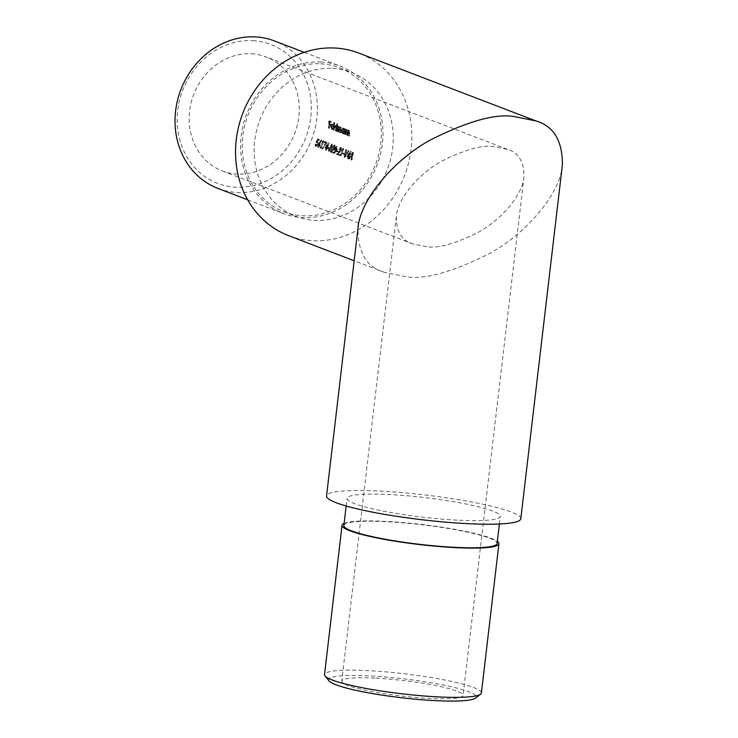<?xml version="1.0" encoding="UTF-8"?>
<svg xmlns="http://www.w3.org/2000/svg" width="738" height="738" viewBox="0 0 738 738"><rect width="100%" height="100%" fill="white"/><g stroke="black" fill="none" stroke-linecap="round" stroke-linejoin="round"><path stroke-width="0.55" stroke-dasharray="3.69 2.77" d="M426.684 246.676L412.939 243.946C401.804 240.717 396.278 231.575 396.352 216.529C397.551 198.421 419.175 173.402 441.748 161.17C464.922 149.574 482.228 144.722 493.657 146.604L507.43 149.353C518.546 152.582 524.072 161.723 523.998 176.76C522.79 194.86 501.167 219.878 478.602 232.119C455.429 243.715 438.123 248.568 426.684 246.676M251.307 53.782A61.07 54.123 -69 0 1 266.077 56.909A61.07 54.123 -69 0 1 294.776 133.292A61.07 54.123 -69 0 1 222.396 170.958A61.07 54.123 -69 0 1 191.151 102.702A61.07 54.123 -69 0 1 251.307 53.782M318.733 142.858L317.543 144.777L317.543 147.296L318.585 147.369L317.543 147.296L319.489 145.506L319.056 142.997L320.938 140.451L318.733 142.858L319.591 142.904L321.685 140.026L320.846 139.98M319.406 143.052L320.264 143.098L319.406 143.052M324.13 142.268L325.596 142.831L321.759 148.91L326.325 142.286L324.379 141.548A61.07 54.123 -69 0 1 324.13 142.268L324.978 142.314A61.983 54.935 111 0 0 325.227 141.585L324.379 141.548M327.248 148.043L328.465 148.513A61.07 54.123 111 0 0 328.761 147.784L327.552 147.323A61.07 54.123 -69 0 1 327.248 148.043L328.115 148.089A61.983 54.935 111 0 0 328.41 147.369L327.552 147.323M333.862 145.792L334.037 147.489L330.098 151.89L332.238 152.711A61.07 54.123 111 0 0 332.57 151.982L331.104 151.419L334.342 147.545L333.954 145.035L334.794 145.072L332.266 147.037L333.733 145.764L334.711 145.838L333.862 145.792M335.984 151.391L337.201 151.853A61.07 54.123 111 0 0 337.497 151.133L336.288 150.663A61.07 54.123 -69 0 1 335.984 151.391L336.851 151.438A61.983 54.935 111 0 0 337.146 150.709L336.288 150.663M341.888 149.067L342.367 149.261A61.07 54.123 -69 0 1 339.794 155.607L340.08 155.709A61.07 54.123 111 0 0 342.902 148.633L341.888 149.067L343.161 148.458L342.321 148.412M344.083 157.249L348.281 150.7L344.775 155.755L345.569 149.657L344.083 157.249L344.96 157.295L346.408 149.703L345.569 149.657M352.524 152.323L348.207 158.827L349.996 156.862L351.426 157.415L351.196 159.971L352.524 152.323L353.41 152.379L352.561 152.342M332.487 129.491L331.38 126.309L331.759 124.648L332.7 124.012L333.585 125.405L333.714 127.323L331.648 126.539L332.312 128.79L333.493 128.412L332.275 129.454L331.445 129.408L332.672 128.366L331.491 128.753L330.827 126.493L332.893 127.287L332.764 125.359L331.685 123.929L332.506 123.966L330.938 124.602L330.559 126.263L331.666 129.445M331.639 128.781L332.46 128.827L331.639 128.781M336.62 123.735A61.07 54.123 -69 0 1 336.528 126.881L335.449 125.377L336.463 125.451L335.642 125.414L334.277 127.656L335.209 130.847L336.224 130.94L335.209 130.847L336.26 130.211A61.07 54.123 -69 0 1 336.168 131.115L336.445 131.226A61.07 54.123 111 0 0 336.897 123.836L337.727 123.883L336.897 123.836M343.299 133.643L342.174 130.414L343.539 128.163L344.425 129.593A61.983 54.935 111 0 0 344.471 128.615L344.757 128.726A61.983 54.935 -69 0 1 344.342 133.984L344.065 133.873A61.983 54.935 111 0 0 344.157 132.96L343.105 133.606L342.284 133.56L343.336 132.923A61.07 54.123 -69 0 1 343.244 133.827L343.521 133.938A61.07 54.123 111 0 0 343.926 128.68L343.65 128.569A61.07 54.123 -69 0 1 343.604 129.547L342.524 128.08L343.539 128.163L342.718 128.117L341.353 130.368L342.478 133.596M346.842 135.211L347.118 135.312A61.07 54.123 111 0 0 347.312 133.412L348.336 130.93L348.816 133.403A61.07 54.123 -69 0 1 348.576 135.875L348.862 135.977A61.07 54.123 111 0 0 349.12 133.301L348.244 130.266L349.231 130.34L347.487 131.004A61.07 54.123 111 0 0 347.533 130.054L347.247 129.953A61.07 54.123 -69 0 1 346.842 135.211L347.663 135.248A61.983 54.935 111 0 0 348.068 129.989L347.247 129.953M348.216 130.903L349.157 130.977L348.216 130.903M344.166 134.187L344.452 134.288A61.07 54.123 111 0 0 344.646 132.397L345.661 129.906L346.15 132.379A61.07 54.123 -69 0 1 345.91 134.851L346.187 134.962A61.07 54.123 111 0 0 346.454 132.277L345.578 129.251L346.565 129.325L344.821 129.989A61.07 54.123 111 0 0 344.858 129.039L344.581 128.929A61.07 54.123 -69 0 1 344.166 134.187L344.987 134.224A61.983 54.935 111 0 0 345.402 128.966L344.581 128.929M345.55 129.888L346.491 129.953L345.55 129.879M337.091 131.475L337.377 131.585A61.07 54.123 111 0 0 337.598 129.371L338.511 127.167L338.926 129.408A61.07 54.123 -69 0 1 338.668 132.074L338.954 132.185A61.07 54.123 111 0 0 339.166 130.146L340.089 127.766L340.522 129.833A61.07 54.123 -69 0 1 340.246 132.683L340.532 132.794A61.07 54.123 111 0 0 340.799 129.943L340.024 127.121L340.984 127.185L339.259 128.089L338.585 126.539L337.746 127.24A61.07 54.123 111 0 0 337.783 126.327L337.506 126.216A61.07 54.123 -69 0 1 337.091 131.475L337.912 131.521A61.983 54.935 111 0 0 338.327 126.263L337.506 126.216M338.401 127.148L339.231 127.194M339.978 127.748L340.91 127.812L339.978 127.748M338.585 126.539L339.406 126.576L338.585 126.539M333.17 129.971L333.456 130.082A61.07 54.123 111 0 0 333.908 122.692L333.622 122.582A61.07 54.123 -69 0 1 333.17 129.971L333.991 130.017A61.983 54.935 111 0 0 334.452 122.628L333.622 122.582M328.364 128.126L328.641 128.237A61.07 54.123 111 0 0 328.964 124.731L330.218 125.211A61.07 54.123 111 0 0 330.255 124.473L329.01 123.993A61.07 54.123 111 0 0 329.083 121.779L330.338 122.259A61.07 54.123 111 0 0 330.347 121.521L328.816 120.931A61.07 54.123 -69 0 1 328.364 128.126L329.185 128.172A61.983 54.935 111 0 0 329.637 120.977L328.816 120.931M346.473 156.253L347.967 156.825A61.07 54.123 -69 0 1 347.238 158.458L347.524 158.559A61.07 54.123 111 0 0 348.253 156.936L348.613 157.074A61.07 54.123 111 0 0 348.926 156.345L348.557 156.207A61.07 54.123 111 0 0 350.402 151.308L346.473 156.253L347.34 156.299L351.187 151.327L350.347 151.281M342.294 153.808L343.502 154.27A61.07 54.123 111 0 0 343.807 153.55L342.589 153.08A61.07 54.123 -69 0 1 342.294 153.808L343.152 153.855A61.983 54.935 111 0 0 343.447 153.126L342.589 153.08M340.172 148.209L340.338 149.906L336.399 154.307L338.548 155.128A61.07 54.123 111 0 0 338.871 154.399L337.404 153.836L340.642 149.962L340.264 147.452L341.279 147.526L340.43 147.489L338.567 149.454L340.043 148.181L341.011 148.255L340.172 148.209M333.493 153.403L334.508 153.476L333.493 153.403L336.187 150.109L336.307 145.939L337.294 146.004L336.454 145.958L334.037 149.288L333.493 153.403M332.082 144.86L330.882 145.607L332.451 144.15L332.737 146.345L331.602 149.731L329.508 151.585L329.379 149.104L329.849 150.866L331.297 149.676L330.938 147.812A61.983 54.935 111 0 0 331.214 147.083L332.451 146.235L332.211 144.879L331.362 144.833L331.602 146.189L330.366 147.037A61.07 54.123 -69 0 1 330.08 147.766L330.43 149.639L328.973 150.82L328.511 149.058L328.631 151.539L329.711 151.631L328.631 151.539L330.744 149.685L331.888 146.299L331.463 144.076L332.451 144.15L331.242 144.814M330.559 147.083L331.417 147.13L330.559 147.083M329.148 150.856L330.024 150.903L329.148 150.856M324.517 147.84L326.011 148.412A61.07 54.123 -69 0 1 325.283 150.045L325.569 150.155A61.07 54.123 111 0 0 326.297 148.523L326.657 148.661A61.07 54.123 111 0 0 326.971 147.941L326.602 147.803A61.07 54.123 111 0 0 328.447 142.895L324.517 147.84L325.384 147.886L329.231 142.914L328.392 142.877M321.989 141.447L322.478 141.641A61.07 54.123 -69 0 1 319.905 147.987L320.191 148.089A61.07 54.123 111 0 0 323.004 141.013L321.989 141.447L323.272 140.838L322.423 140.792M317.589 138.947L315.965 142.36L316.805 142.268L316.934 144.122L315.347 145.598L314.932 143.956L315.006 146.318L316.085 146.41L315.006 146.318L317.202 144.251L316.713 141.558L317.561 139.759L318.631 140.165A61.07 54.123 111 0 0 318.881 139.436L317.589 138.947L318.881 139.436M315.965 142.36L317.663 142.314L315.965 142.36M315.486 145.626L316.353 145.672L315.486 145.626M317.137 141.558L317.986 141.604L317.137 141.558M520.807 518.777A97.803 12.491 6.7 0 0 425.134 494.967A97.803 12.491 6.7 0 0 326.537 495.954M457.043 520.152A77.139 9.852 -173.3 0 1 347.063 498.371A77.139 9.852 -173.3 0 1 424.82 497.587A77.139 9.852 -173.3 0 1 500.281 516.369A77.139 9.852 -173.3 0 1 457.043 520.152M288.715 235.699A97.803 86.669 111 0 0 404.636 175.367A97.803 86.669 111 0 0 358.677 53.035M332.626 68.385A77.139 68.357 -69 0 1 351.288 72.333A77.139 68.357 -69 0 1 387.533 168.817A77.139 68.357 -69 0 1 296.104 216.409A77.139 68.357 -69 0 1 256.639 130.183A77.139 68.357 -69 0 1 332.626 68.385M562.393 164.795C560.456 193.79 525.834 233.863 489.691 253.457C452.569 272.027 424.857 279.794 406.546 276.778L384.516 272.396C366.703 267.221 357.847 252.59 357.958 228.494M376.002 678.167A61.07 7.795 -173.3 0 1 463.067 695.408A61.07 7.795 -173.3 0 1 401.509 696.026A61.07 7.795 -173.3 0 1 341.768 681.156A61.07 7.795 -173.3 0 1 376.002 678.167M320.707 63.819A77.139 68.357 -69 0 1 339.369 67.767A77.139 68.357 -69 0 1 375.614 164.251A77.139 68.357 -69 0 1 284.185 211.843A77.139 68.357 -69 0 1 244.721 125.617A77.139 68.357 -69 0 1 320.707 63.819M252.848 40.664A74.381 65.922 -69 0 1 297.534 153.615A74.381 65.922 -69 0 1 182.332 147.526A74.381 65.922 -69 0 1 252.848 40.664M320.919 62.01A78.975 69.99 -69 0 1 340.024 66.051A78.975 69.99 -69 0 1 377.136 164.842A78.975 69.99 -69 0 1 283.53 213.559A78.975 69.99 -69 0 1 241.169 136.069A78.975 69.99 -69 0 1 320.919 62.01M217.978 188.448A78.975 69.99 111 0 0 311.584 139.731A78.975 69.99 111 0 0 274.471 40.941M343.871 525.502A77.139 9.852 -173.3 0 1 387.109 521.72A77.139 9.852 -173.3 0 1 497.098 543.509M329.019 680.897A74.381 9.502 -173.3 0 1 370.236 675.962A74.381 9.502 -173.3 0 1 446.075 685.611A74.381 9.502 -173.3 0 1 475.54 698.102M344.12 523.362A78.975 10.083 -173.3 0 1 386.315 521.415A78.975 10.083 -173.3 0 1 497.347 541.36M481.388 692.973A78.975 10.083 6.7 0 0 368.779 670.676A78.975 10.083 6.7 0 0 324.517 674.55M348.068 129.989L347.533 130.054M348.354 130.1A61.983 54.935 -69 0 1 348.308 131.05L347.487 131.004M348.308 131.05L349.231 130.34L349.941 133.338A61.983 54.935 -69 0 1 349.683 136.023L348.862 135.977M349.683 136.023L348.576 135.875M349.397 135.912A61.983 54.935 111 0 0 349.646 133.449L349.692 132.24L348.871 132.194M349.692 132.24L349.157 130.977L348.29 132.065L347.469 132.019M348.29 132.065L348.142 133.458A61.983 54.935 -69 0 1 347.939 135.358L347.118 135.312M345.402 128.966L344.858 129.039M345.688 129.076A61.983 54.935 -69 0 1 345.642 130.026L344.821 129.989M345.642 130.026L346.565 129.325L347.275 132.323A61.983 54.935 -69 0 1 347.008 134.999L346.187 134.962M347.008 134.999L345.91 134.851M346.731 134.897A61.983 54.935 111 0 0 346.971 132.425L347.026 131.216L346.205 131.17M347.026 131.216L346.491 129.953L345.624 131.041L344.803 131.004M345.624 131.041L345.467 132.434A61.983 54.935 -69 0 1 345.273 134.334L344.452 134.288M344.471 128.615L343.65 128.569M344.757 128.726L343.926 128.68M344.342 133.984L343.521 133.938M344.065 133.873L343.244 133.827M344.157 132.96L343.336 132.923M342.174 130.414L341.353 130.368M344.425 129.593L343.604 129.547M342.7 128.772L343.493 131.216L342.367 132.923L341.639 130.478L342.7 128.772L343.521 128.809L342.7 128.772M344.314 131.253L343.521 128.809L342.46 130.525L343.188 132.96L344.314 131.253L343.493 131.216M342.524 132.951L343.345 132.988L342.524 132.951M342.46 130.525L341.639 130.478M338.327 126.263L337.783 126.327M338.613 126.364A61.983 54.935 -69 0 1 338.567 127.287L337.746 127.24M338.567 127.287L339.406 126.576L340.08 128.135L339.259 128.089M340.08 128.135L340.984 127.185L341.629 129.989A61.983 54.935 -69 0 1 341.353 132.831L340.532 132.794M341.353 132.831L340.246 132.683M341.067 132.729A61.983 54.935 111 0 0 341.343 129.879L340.91 127.812L339.987 130.183A61.983 54.935 -69 0 1 339.775 132.231L338.954 132.185M339.775 132.231L338.668 132.074M339.489 132.12A61.983 54.935 111 0 0 339.748 129.454L339.332 127.213L338.419 129.418A61.983 54.935 -69 0 1 338.198 131.622L337.377 131.585M337.727 123.883A61.983 54.935 -69 0 1 337.266 131.272L336.445 131.226M337.266 131.272L336.168 131.115M336.989 131.161A61.983 54.935 111 0 0 337.081 130.257L336.26 130.211M337.081 130.257L336.03 130.894L335.098 127.702L334.277 127.656M335.098 127.702L336.463 125.451L337.349 126.927L336.528 126.881M337.349 126.927A61.983 54.935 111 0 0 337.441 123.772M335.624 126.06L336.417 128.504L335.292 130.211L334.563 127.775L335.624 126.06L336.445 126.106L335.624 126.06M337.238 128.55L336.445 126.106L335.384 127.812L336.113 130.257L337.238 128.55L336.417 128.504M335.449 130.239L336.27 130.285L335.449 130.239M335.384 127.812L334.563 127.775M334.452 122.628L333.908 122.692M334.738 122.739A61.983 54.935 -69 0 1 334.277 130.128L333.456 130.082M333.272 128.015L332.451 127.969M333.493 128.412L332.672 128.366M331.38 126.309L330.559 126.263M331.759 124.648L330.938 124.602M333.585 125.405L332.764 125.359M333.714 127.323L332.893 127.287M331.648 126.539L330.827 126.493M332.654 126.53L330.91 125.857L331.869 124.621L332.654 126.53L333.484 126.576L332.69 124.667L331.251 124.888L332.072 124.934L331.731 125.903L330.91 125.857M331.731 125.903L333.484 126.576M332.69 124.667L332.072 124.934L332.69 124.667M329.637 120.977L331.178 121.558L330.347 121.521M331.178 121.558A61.983 54.935 -69 0 1 331.168 122.305L330.338 122.259M331.168 122.305L329.083 121.779M329.914 121.825A61.983 54.935 -69 0 1 329.831 124.039L329.01 123.993M329.831 124.039L331.085 124.519L330.255 124.473M331.085 124.519A61.983 54.935 -69 0 1 331.039 125.257L330.218 125.211M331.039 125.257L328.964 124.731M329.785 124.777A61.983 54.935 -69 0 1 329.462 128.283L328.641 128.237M353.41 152.379L352.072 160.017L351.196 159.971M352.072 160.017L350.891 159.851M351.768 159.897L352.294 157.462L351.426 157.415M352.294 157.462L349.996 156.862M350.864 156.908L349.388 158.993L348.521 158.947M349.388 158.993L348.207 158.827M349.083 158.873L353.364 152.369M352.063 153.716L351.574 156.631L350.449 156.198L352.063 153.716L352.912 153.753L351.306 156.244L350.449 156.198M351.306 156.244L352.441 156.677L351.574 156.631M352.441 156.677L352.912 153.753M351.187 151.327L350.402 151.308M351.242 151.345A61.983 54.935 -69 0 1 349.425 156.253L348.557 156.207M349.425 156.253L348.926 156.345M349.784 156.391A61.983 54.935 -69 0 1 349.48 157.12L348.613 157.074M349.48 157.12L348.253 156.936M349.12 156.982A61.983 54.935 -69 0 1 348.391 158.605L347.524 158.559M348.391 158.605L347.238 158.458M348.115 158.504A61.983 54.935 111 0 0 348.834 156.871L347.967 156.825M348.834 156.871L347.34 156.299M348.281 156.096L347.34 155.736L349.48 153.024A61.07 54.123 -69 0 1 348.281 156.096L349.139 156.142A61.983 54.935 111 0 0 350.329 153.07L349.48 153.024M350.329 153.07L348.198 155.783L347.34 155.736M348.198 155.783L349.139 156.142M346.408 149.703L345.873 149.777M346.712 149.823L345.642 155.801L344.775 155.755M345.642 155.801L348.816 150.626L347.976 150.58M348.816 150.626L348.281 150.7M349.12 150.737L344.997 157.305L344.12 157.259M343.447 153.126L344.664 153.596L343.807 153.55M344.664 153.596A61.983 54.935 -69 0 1 344.369 154.316L343.502 154.27M344.369 154.316L343.152 153.855M343.161 148.458L343.742 148.679L342.902 148.633M343.742 148.679A61.983 54.935 -69 0 1 340.956 155.755L340.08 155.709M340.956 155.755L339.794 155.607M340.67 155.653A61.983 54.935 111 0 0 343.216 149.297L342.367 149.261M343.216 149.297L342.727 149.113M339.701 149.611L341.279 147.526L341.491 150.008L338.281 153.882L339.748 154.445A61.983 54.935 -69 0 1 339.415 155.174L337.275 154.353L341.196 149.952L341.011 148.255L339.701 149.611L338.853 149.565M339.425 149.5L338.567 149.454M341.491 150.008L340.642 149.962M338.281 153.882L337.404 153.836M339.748 154.445L338.871 154.399M339.415 155.174L338.548 155.128M337.275 154.353L336.399 154.307M339.757 151.899L338.899 151.853M341.196 149.952L340.338 149.906M337.146 150.709L338.355 151.179L337.497 151.133M338.355 151.179A61.983 54.935 -69 0 1 338.059 151.899L337.201 151.853M338.059 151.899L336.851 151.438M334.895 149.334L337.294 146.004L337.035 150.155L334.369 153.449L334.895 149.334L334.037 149.288M337.035 150.155L336.187 150.109M334.323 149.39L336.214 146.696L335.043 151.733L333.834 152.683L334.323 149.39L335.181 149.436L334.701 152.729L333.834 152.683L334.812 152.748L335.91 151.77L335.043 151.733M336.113 146.678L337.063 146.742L336.113 146.678M335.91 151.77L337.063 146.742L335.181 149.436M336.759 150.045L335.901 149.998M333.391 147.194L334.969 145.118L335.19 147.591L331.971 151.465L333.438 152.028A61.983 54.935 -69 0 1 333.115 152.757L330.965 151.936L334.886 147.535L334.711 145.838L333.391 147.194L332.543 147.148M333.115 147.083L332.266 147.037M335.19 147.591L334.342 147.545M331.971 151.465L331.104 151.419M333.438 152.028L332.57 151.982M333.115 152.757L332.238 152.711M330.965 151.936L330.098 151.89M333.456 149.482L332.589 149.436M334.886 147.535L334.037 147.489M331.168 145.718L330.32 145.672M330.882 145.607L330.034 145.561M332.737 146.345L331.888 146.299M331.823 147.665L330.965 147.618M331.934 148.403L331.076 148.356M331.602 149.731L330.744 149.685M329.379 149.104L328.511 149.058M329.665 149.214L328.797 149.168M329.489 150.284L328.622 150.238M331.297 149.676L330.43 149.639M330.938 147.812L330.08 147.766M332.451 146.235L331.602 146.189M328.41 147.369L329.628 147.831L328.761 147.784M329.628 147.831A61.983 54.935 -69 0 1 329.323 148.559L328.465 148.513M329.323 148.559L328.115 148.089M329.231 142.914L328.447 142.895M329.286 142.941A61.983 54.935 -69 0 1 327.469 147.849L326.602 147.803M327.469 147.849L326.971 147.941M327.829 147.987A61.983 54.935 -69 0 1 327.524 148.707L326.657 148.661M327.524 148.707L326.297 148.523M327.165 148.569A61.983 54.935 -69 0 1 326.445 150.201L325.569 150.155M326.445 150.201L325.283 150.045M326.159 150.091A61.983 54.935 111 0 0 326.879 148.458L326.011 148.412M326.879 148.458L325.384 147.886M326.325 147.692L325.384 147.332L327.524 144.62A61.07 54.123 -69 0 1 326.325 147.692L327.183 147.738A61.983 54.935 111 0 0 328.373 144.666L327.524 144.62M328.373 144.666L326.242 147.379L325.384 147.332M326.242 147.379L327.183 147.738M325.227 141.585L326.325 142.286M327.165 142.333L322.635 148.956L321.759 148.91M322.635 148.956L321.657 148.513M322.534 148.559L326.445 142.877L325.596 142.831M326.445 142.877L324.978 142.314M323.272 140.838L323.853 141.059L323.004 141.013M323.853 141.059A61.983 54.935 -69 0 1 321.067 148.135L320.191 148.089M321.067 148.135L319.905 147.987M320.781 148.034A61.983 54.935 111 0 0 323.318 141.678L322.478 141.641M323.318 141.678L322.838 141.493M321.685 140.026L320.938 140.451M321.777 140.497L319.914 143.043L320.357 145.552L319.489 145.506M320.357 145.552L318.419 147.342L318.41 144.823L317.543 144.777M318.41 144.823L319.591 142.904M319.065 143.753L319.194 145.441L317.894 146.576L317.82 144.916L319.923 143.799L319.065 143.753M320.061 145.487L319.923 143.799L318.687 144.962L318.761 146.622L320.061 145.487L319.194 145.441M318.023 146.594L318.89 146.641L318.023 146.604M318.687 144.962L317.82 144.916M319.729 139.482A61.983 54.935 -69 0 1 319.48 140.211L318.631 140.165M319.48 140.211L317.561 139.759M318.41 139.796L317.571 141.604L318.069 144.297L317.202 144.251M318.069 144.297L315.882 146.364L315.799 144.002L314.932 143.956M315.799 144.002L315.218 144.067M316.085 144.113L316.224 145.644L317.792 144.168L316.934 144.122M317.792 144.168L317.663 142.314L316.823 142.406L318.438 138.984M349.941 133.338L349.12 133.301M349.646 133.449L348.816 133.403M348.142 133.458L347.312 133.412M347.275 132.323L346.454 132.277M346.971 132.425L346.15 132.379M345.467 132.434L344.646 132.397M341.629 129.989L340.799 129.943M341.343 129.879L340.522 129.833M339.987 130.183L339.166 130.146M339.748 129.454L338.926 129.408M338.419 129.418L337.598 129.371M339.877 152.296L339.01 152.259M333.567 149.888L332.709 149.842M507.412 149.344L266.077 56.909M412.929 243.946L222.396 170.958M384.516 272.396L354.166 260.772M396.352 216.529L341.768 681.156M523.998 176.76L463.067 695.408M284.185 211.843L296.104 216.409M339.369 67.767L351.288 72.333M247.71 199.832L283.53 213.559M304.204 52.333L340.024 66.051M499.386 523.989L500.281 516.369M346.168 505.991L347.063 498.371M342.478 133.606L343.299 133.652M338.428 126.502L339.259 126.549M338.401 127.139L339.231 127.185M331.666 129.454L332.487 129.501M331.722 124.593L332.543 124.63M331.242 144.805L332.082 144.851M319.148 142.997L320.006 143.043M316.98 141.53L317.829 141.576M316.62 142.231L317.478 142.277"/><path stroke-width="1.11" d="M465.982 523.574A97.803 12.491 6.7 0 0 520.807 518.777L562.393 164.795C562.504 140.718 553.666 126.078 535.862 120.903L513.805 116.512C495.493 113.486 467.772 121.263 430.66 139.823C394.516 159.426 359.886 199.491 357.958 228.494L326.537 495.954A97.803 12.491 6.7 0 0 465.982 523.574M535.825 120.884L358.677 53.035A97.803 86.669 111 0 0 335.015 48.035A97.803 86.669 111 0 0 238.678 126.382A97.803 86.669 111 0 0 288.715 235.699L354.166 260.772M304.204 52.333L274.471 40.941A78.975 69.99 111 0 0 255.366 36.9A78.975 69.99 111 0 0 175.607 110.958A78.975 69.99 111 0 0 217.978 188.448L247.71 199.832M499.386 523.989L497.098 543.509A77.139 9.852 -173.3 0 1 453.861 547.292A77.139 9.852 -173.3 0 1 343.871 525.502L346.168 505.991M480.586 694.19L475.54 698.102A74.381 9.502 -173.3 0 1 401.315 697.714A74.381 9.502 -173.3 0 1 329.019 680.897L325.015 675.916A78.975 10.083 6.7 0 0 401.776 693.775A78.975 10.083 6.7 0 0 480.586 694.19A78.975 10.083 6.7 0 0 481.388 692.973L498.925 543.721A78.975 10.083 -173.3 0 1 419.304 544.524A78.975 10.083 -173.3 0 1 342.045 525.29A78.975 10.083 -173.3 0 1 344.12 523.362M497.347 541.36A78.975 10.083 -173.3 0 1 498.925 543.721M342.045 525.29L324.517 674.55A78.975 10.083 6.7 0 0 325.015 675.916"/></g></svg>
